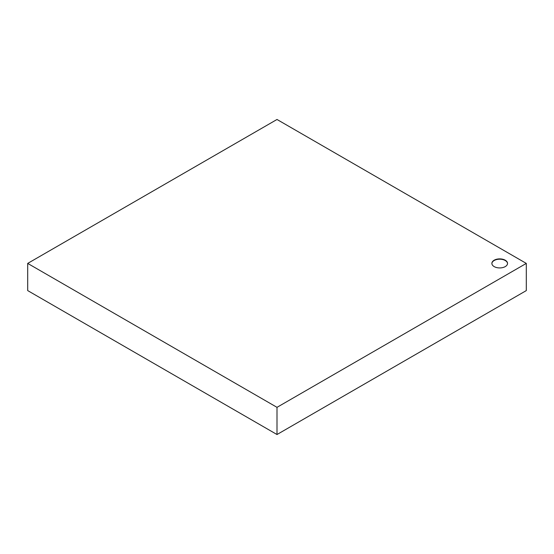 <?xml version="1.0" encoding="UTF-8"?>
<svg xmlns="http://www.w3.org/2000/svg" width="554" height="554" viewBox="0 0 554 554"><rect width="100%" height="100%" fill="white"/><g stroke="black" fill="none" stroke-linecap="round" stroke-linejoin="round"><path stroke-width="0.83" d="M277 407.335L277 434.523L526.3 290.594L526.3 263.406L277 407.335L27.7 263.406L277 119.477L526.3 263.406M494.168 260.207A7.832 4.522 180 0 1 502.707 259.23A7.832 4.522 180 0 1 507.54 263.406A7.832 4.522 180 0 1 499.708 267.928A7.832 4.522 180 0 1 491.876 263.406A7.832 4.522 180 0 1 494.168 260.207M277 434.523L27.7 290.594L27.7 263.406M507.54 263.566A7.832 4.522 0 0 0 502.575 259.514A7.832 4.522 0 0 0 494.168 260.525A7.832 4.522 0 0 0 491.876 263.566"/></g></svg>
